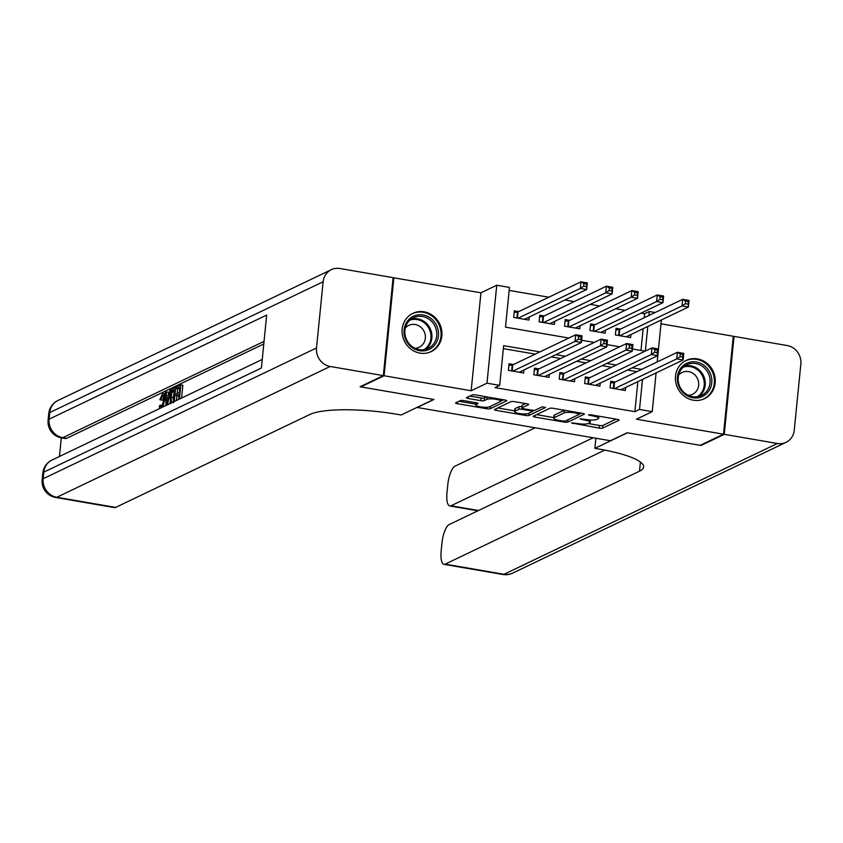 <?xml version="1.0" encoding="UTF-8"?>
<svg xmlns="http://www.w3.org/2000/svg" width="843" height="843" viewBox="0 0 843 843"><rect width="100%" height="100%" fill="white"/><g stroke="black" fill="none" stroke-linecap="round" stroke-linejoin="round"><path stroke-width="1.26" d="M571.575 422.944L599.194 428.118A2.666 0.558 -174.3 0 0 602.597 428.107L619.036 420.246A2.666 0.558 -174.3 0 0 619.194 420.088A2.666 0.558 -174.3 0 0 617.445 419.382L590.932 414.819L588.435 414.935L593.082 416.02A8.546 1.781 -174.3 0 1 598.667 418.265A8.546 1.781 -174.3 0 1 598.151 418.792L596.781 419.445A8.546 1.781 -174.3 0 1 585.874 419.466L580.058 418.887L584.599 420.077A8.546 1.781 -174.3 0 1 590.174 422.322A8.546 1.781 -174.3 0 1 589.668 422.849L588.298 423.502A8.546 1.781 -174.3 0 1 577.392 423.534L571.575 422.944M419.962 353.122A21.212 19.631 64.4 0 0 431.184 351.605A21.212 19.631 64.4 0 0 441.616 329.824A21.212 19.631 64.4 0 0 424.082 311.815A21.212 19.631 64.4 0 0 412.87 313.333A21.212 19.631 64.4 0 0 402.427 335.103A21.212 19.631 64.4 0 0 419.962 353.122M693.283 400.183A21.212 19.631 64.4 0 0 704.495 398.676A21.212 19.631 64.4 0 0 714.927 376.895A21.212 19.631 64.4 0 0 697.403 358.886A21.212 19.631 64.4 0 0 686.181 360.404A21.212 19.631 64.4 0 0 675.749 382.174A21.212 19.631 64.4 0 0 693.283 400.183M476.306 402.764L476.137 404.503L477.939 403.639A2.666 0.558 -174.3 0 0 478.097 403.481A2.666 0.558 -174.3 0 0 476.358 402.775L463.755 400.604A2.666 0.558 -174.3 0 0 460.341 400.615L455.736 402.817A2.666 0.558 -174.3 0 0 455.578 402.975A2.666 0.558 -174.3 0 0 457.317 403.681L486.769 408.75A2.666 0.558 -174.3 0 0 490.173 408.75L506.601 400.889A2.666 0.558 -174.3 0 0 506.769 400.72A2.666 0.558 -174.3 0 0 505.02 400.025L475.568 394.945A2.666 0.558 -174.3 0 0 472.164 394.956L466.601 397.622A2.666 0.558 -174.3 0 0 466.432 397.78A2.666 0.558 -174.3 0 0 468.181 398.486L480.784 400.657A2.666 0.558 -174.3 0 0 484.188 400.646L486.948 399.329A7.144 1.486 -174.3 0 1 494.936 399.139A7.144 1.486 -174.3 0 1 500.731 401.184L503.64 399.782M476.137 404.503A7.144 1.486 -174.3 0 0 475.705 404.946A7.144 1.486 -174.3 0 0 481.501 406.99A7.144 1.486 -174.3 0 0 489.488 406.8L500.299 401.626A7.144 1.486 -174.3 0 0 500.731 401.184L500.921 399.319M393.049 278.19L393.86 277.8L384.081 375.757L360.836 386.874L433.934 399.466L417.19 407.475L610.427 440.752L627.16 432.744L700.259 445.325L723.505 434.208L636.423 419.213L652.229 411.647L639.521 409.456L634.874 411.679L495.031 387.601L499.678 385.377L486.969 383.186L496.748 285.229L509.457 287.421L505.494 327.137L568.846 338.043M384.081 375.757L471.163 390.752L486.969 383.186M533.345 416.179A2.666 0.558 -174.3 0 0 533.187 416.347A2.666 0.558 -174.3 0 0 534.936 417.053L564.378 422.122A2.666 0.558 -174.3 0 0 567.792 422.111L584.22 414.25A2.666 0.558 -174.3 0 0 584.378 414.092A2.666 0.558 -174.3 0 0 582.639 413.386L553.187 408.318A2.666 0.558 -174.3 0 0 549.773 408.318L533.345 416.179M525.568 415.441L496.127 410.362A2.666 0.558 -174.3 0 1 494.377 409.666A2.666 0.558 -174.3 0 1 494.546 409.498L510.974 401.637A2.666 0.558 -174.3 0 1 514.378 401.637L526.98 403.797A2.666 0.558 -174.3 0 1 528.73 404.503A2.666 0.558 -174.3 0 1 528.561 404.672L521.901 407.854A2.666 0.558 -174.3 0 0 521.743 408.023A2.666 0.558 -174.3 0 0 523.482 408.718L531.849 410.162A2.666 0.558 -174.3 0 0 535.252 410.151L542.186 406.832L545.684 407.443L528.982 415.43A2.666 0.558 -174.3 0 1 525.568 415.441L525.726 413.924M723.505 434.208L733.284 336.252L660.996 323.807M518.782 311.573L514.335 310.814L513.672 317.432L528.93 320.055L529.235 317.01M544.209 315.956L539.762 315.187L539.099 321.805L554.357 324.429L554.662 321.394M569.636 320.329L565.189 319.571L564.525 326.188L579.784 328.812L580.079 325.767M595.063 324.713L590.606 323.944L589.952 330.561L605.2 333.196L605.506 330.15M615.2 382.037L610.754 381.268L610.09 387.896L625.348 390.52L625.643 387.474M589.773 377.664L585.327 376.895L584.663 383.512L599.921 386.136L600.227 383.101M564.346 373.28L559.9 372.511L559.236 379.129L574.494 381.763L574.8 378.718M538.919 368.907L534.473 368.138L533.819 374.756L549.067 377.379L549.373 374.345M634.874 411.679L637.866 381.626M636.929 371.647L627.54 370.024M611.502 367.263L602.123 365.651M586.075 362.89L576.696 361.268M560.648 358.507L551.269 356.895M535.231 354.123L503.345 348.633M513.503 364.524L509.046 363.754L508.392 370.372L523.64 373.006L523.946 369.961M644.252 317.716L644.642 313.722L641.112 313.122M625.063 310.35L615.685 308.738M599.636 305.977L590.258 304.365M574.22 301.594L564.831 299.982M548.793 297.221L509.161 290.392M640.975 350.467L643.156 328.686M620.48 329.086L616.033 328.327L615.369 334.945L630.627 337.569L630.933 334.534M471.163 390.752L480.942 292.795L393.86 277.8M480.942 292.795L496.748 285.229M644.642 313.722L649.3 311.499L655.137 312.511M539.878 351.9L503.65 345.662L499.678 385.377M641.576 369.424L632.197 367.801M616.149 365.04L606.77 363.428M590.722 360.656L581.343 359.044M565.305 356.283L555.916 354.671M639.521 409.456L642.514 379.403M661.386 319.961L657.192 361.953M656.096 372.912L652.229 411.647M645.348 351.067L647.803 326.462M648.899 315.493L649.3 311.499M581.628 340.245L594.273 342.416M607.055 344.618L619.7 346.8M632.471 349.002L645.127 351.183M588.235 423.534L599.457 425.473A2.666 0.558 -174.3 0 0 602.871 425.462L616.064 419.14M579.847 413.818L581.259 413.154M536.58 414.64L553.767 417.601M562.913 421.036L565.295 421.036L579.721 414.134L574.989 412.901A8.546 1.781 -174.3 0 0 564.083 412.922L554.23 417.643A8.546 1.781 -174.3 0 0 553.714 418.17A8.546 1.781 -174.3 0 0 559.299 420.415L562.913 421.036M564.41 410.246A8.546 1.781 -174.3 0 0 564.346 410.278L564.083 412.922M553.714 418.17L553.977 415.515A8.546 1.781 -174.3 0 1 554.494 414.988L564.346 410.278M514.63 410.857L497.77 407.959M525.6 403.565L522.165 405.209A2.666 0.558 -174.3 0 0 522.007 405.378A2.666 0.558 -174.3 0 0 522.133 405.567M534.388 410.32L532.333 411.31M514.989 411.163A7.144 1.486 -174.3 0 0 514.557 411.605A7.144 1.486 -174.3 0 0 520.352 413.66A7.144 1.486 -174.3 0 0 528.34 413.46L532.154 411.637A2.666 0.558 -174.3 0 0 532.312 411.479A2.666 0.558 -174.3 0 0 530.563 410.773L522.207 409.329A2.666 0.558 -174.3 0 0 518.803 409.34L514.989 411.163L515.252 408.518A7.144 1.486 -174.3 0 0 514.82 408.96L514.557 411.605M521.88 406.6A2.666 0.558 -174.3 0 0 519.067 406.695L518.803 409.34M515.252 408.518L519.067 406.695M469.825 396.073L481.047 398.012A2.666 0.558 -174.3 0 0 484.451 398.001L486.801 396.884M458.961 401.268L475.779 404.166M626.18 336.8L688.383 307.042L682.029 305.946L682.693 299.328L619.742 329.444A2.719 0.569 5.7 0 1 619.205 329.581L615.864 330.045M685.612 301.067L682.693 299.328L689.047 300.424L688.383 307.042L688.151 301.499L685.612 301.067L685.348 303.712L687.888 304.144M685.348 303.712L682.029 305.946L619.826 335.704M688.151 301.499L689.047 300.424M610.574 382.985L613.925 382.532A2.719 0.569 -174.3 0 0 614.452 382.395L677.403 352.279L683.757 353.375L683.104 359.993L620.891 389.751M682.598 357.095L683.104 359.993L676.75 358.897L677.403 352.279L680.322 354.007L680.059 356.663L682.598 357.095L682.862 354.45L680.322 354.007M614.536 388.655L676.75 358.897L680.059 356.663M683.757 353.375L682.862 354.45M687.561 362.943A18.356 16.986 -115.6 0 1 710.354 373.523A18.356 16.986 -115.6 0 1 701.629 396.853A18.356 16.986 -115.6 0 1 678.836 386.273A18.356 16.986 -115.6 0 1 687.561 362.943M700.649 395.81A16.997 15.732 64.4 0 0 701.471 395.451A16.997 15.732 64.4 0 0 708.531 373.765A16.997 15.732 64.4 0 0 687.614 364.418A16.997 15.732 64.4 0 0 686.792 364.777A16.997 15.732 64.4 0 0 679.732 386.463A16.997 15.732 64.4 0 0 700.649 395.81M688.236 395.304A12.108 11.201 64.4 0 0 691.977 394.545A12.108 11.201 64.4 0 0 692.567 394.282A12.108 11.201 64.4 0 0 697.593 378.844A12.108 11.201 64.4 0 0 682.704 372.184A12.108 11.201 64.4 0 0 682.113 372.448A12.108 11.201 64.4 0 0 678.604 375.177M701.292 399.856A21.086 19.505 64.4 0 0 702.672 399.361A21.086 19.505 64.4 0 0 703.694 398.908A21.086 19.505 64.4 0 0 712.44 372.016A21.086 19.505 64.4 0 0 686.518 360.425A21.086 19.505 64.4 0 0 685.496 360.878A21.086 19.505 64.4 0 0 683.251 362.153M414.24 315.872A18.356 16.986 -115.6 0 1 437.032 326.452A18.356 16.986 -115.6 0 1 428.318 349.782A18.356 16.986 -115.6 0 1 405.525 339.202A18.356 16.986 -115.6 0 1 414.24 315.872M427.327 348.739A16.997 15.732 64.4 0 0 428.149 348.38A16.997 15.732 64.4 0 0 435.209 326.694A16.997 15.732 64.4 0 0 414.303 317.347A16.997 15.732 64.4 0 0 413.481 317.706A16.997 15.732 64.4 0 0 406.421 339.392A16.997 15.732 64.4 0 0 427.327 348.739M414.925 348.233A12.108 11.201 64.4 0 0 418.665 347.474A12.108 11.201 64.4 0 0 419.245 347.211A12.108 11.201 64.4 0 0 424.271 331.773A12.108 11.201 64.4 0 0 409.392 325.113A12.108 11.201 64.4 0 0 408.802 325.377A12.108 11.201 64.4 0 0 405.293 328.106M427.97 352.785A21.086 19.505 64.4 0 0 429.361 352.29A21.086 19.505 64.4 0 0 430.373 351.837A21.086 19.505 64.4 0 0 439.129 324.945A21.086 19.505 64.4 0 0 413.196 313.354A21.086 19.505 64.4 0 0 412.185 313.807A21.086 19.505 64.4 0 0 409.94 315.082M724.263 434.335L701.018 445.462L627.413 432.786L594.873 448.36L599.194 449.098A67.998 14.141 5.7 0 1 643.609 466.98A67.998 14.141 5.7 0 1 639.51 471.174L445.167 564.146L504.03 574.283L777.404 443.492L724.263 434.335L734.042 336.389L733.231 336.779M701.018 445.462L701.07 444.935M594.873 448.36L595.875 438.244M593.124 437.77L450.994 505.779A16.323 5.174 -80.2 0 1 449.814 505.969A16.323 5.174 -80.2 0 1 447.001 492.554L447.781 484.746A16.323 5.174 -80.2 0 1 454.946 466.2L535.2 427.791M777.404 443.492A16.323 15.1 64.4 0 0 786.034 442.333A16.323 15.1 64.4 0 0 794.243 430.236L800.85 364.05A16.323 15.1 64.4 0 0 787.183 345.535L734.042 336.389M604.737 450.12L449.119 524.567A16.323 5.174 -80.2 0 0 441.953 543.124L441.174 550.932A16.323 5.174 -80.2 0 0 443.987 564.346A16.323 5.174 -80.2 0 0 445.167 564.146M163.711 396.526L162.625 400.256L159.854 399.761L162.657 393.386L165.597 393.649M166.029 403.755L165.565 405.704M159.601 408.56L159.359 406.073L160.191 405.22L162.225 405.567L162.278 406.663M170.181 402.069L169.822 403.671M166.103 405.451L165.534 392.195L168.4 392.153L168.505 395.43M175.47 400.973L178.632 399.319L179.116 394.429L176.187 395.831L176.366 393.997L179.296 392.596L179.854 387.095L176.556 388.676L176.745 386.842L180.823 384.893L182.857 385.24L181.572 398.054M178.979 395.82L176.187 395.831M179.707 388.486L176.556 388.676M263.785 343.997L66.565 438.36A16.323 5.174 99.8 0 1 65.375 438.55L61.56 437.896A16.323 5.174 -80.2 0 0 62.751 437.696L66.565 438.36M61.297 437.854L59.442 456.484M177.588 388.844L177.114 393.639M176.882 395.947L176.44 400.362M383.323 375.62L393.101 277.663L339.961 268.517A16.323 15.1 64.4 0 0 331.331 269.676A16.323 15.1 64.4 0 0 323.122 281.773L316.515 347.959A16.323 15.1 64.4 0 0 330.182 366.473L383.323 375.62L360.077 386.747L433.681 399.424L401.131 414.988L396.811 414.25A67.998 14.141 -174.3 0 0 310.003 414.419L115.66 507.402A16.323 5.174 99.8 0 1 114.479 507.602L55.617 497.465A16.323 5.174 -80.2 0 0 56.808 497.265L115.66 507.402M330.182 366.473L56.808 497.265A16.323 15.1 -115.6 0 1 43.13 478.75L43.794 472.133L261.383 368.033L266.662 315.082L49.084 419.182L49.737 412.564A16.323 15.1 -115.6 0 1 57.956 400.478L331.331 269.676M180.823 384.893L179.401 399.087M170.518 403.639L170.286 397.569C170.792 392.49 171.919 389.403 173.669 388.307L175.671 387.348L174.248 401.553M174.701 389.561L172.12 391.869L171.076 397.232L171.456 402.438L173.479 401.784L174.701 389.561M171.824 402.501L172.351 402.322M175.671 387.348L176.672 387.527M173.553 390.109L174.627 390.298M174.512 391.468L173.11 397.58L173.489 402.785M172.12 391.869L174.153 392.216M171.076 397.232L173.11 397.58M166.366 391.805L166.514 396.389L168.895 395.251L170.023 390.056L170.855 389.656L167.451 404.809M167.462 401.869L168.474 397.19L166.566 398.107L166.788 404.977L167.462 401.869M170.855 389.656L172.141 389.877M166.566 398.107L168.221 398.391M160.191 405.22L161.266 407.812L163.637 400.794C164.069 397.042 163.711 395.167 162.551 395.177L163.247 395.304M162.91 395.114L160.591 399.909M162.657 393.386C164.332 392.986 164.922 395.335 164.417 400.404L165.892 400.657M164.417 400.404L163.005 406.937M600.753 332.427L662.956 302.658L656.602 301.562L657.266 294.945L594.315 325.071A2.719 0.569 5.7 0 1 593.788 325.198L590.437 325.661M660.185 296.683L657.266 294.945L663.62 296.041L662.956 302.658L662.724 297.126L660.185 296.683L659.921 299.328L662.461 299.771M659.921 299.328L656.602 301.562L594.399 331.331M662.724 297.126L663.62 296.041M575.326 328.043L637.54 298.285L631.186 297.189L631.839 290.572L568.888 320.688A2.719 0.569 5.7 0 1 568.361 320.825L565.01 321.288M634.758 292.31L631.839 290.572L638.193 291.667L637.54 298.285L637.297 292.742L634.758 292.31L634.494 294.955L637.034 295.387M634.494 294.955L631.186 297.189L568.972 326.947M637.297 292.742L638.193 291.667M549.899 323.67L612.113 293.901L605.759 292.806L606.412 286.188L543.461 316.315A2.719 0.569 5.7 0 1 542.934 316.441L539.583 316.905M609.331 287.927L606.412 286.188L612.777 287.284L612.113 293.901L611.881 288.369L609.331 287.927L609.067 290.572L611.607 291.014M609.067 290.572L605.759 292.806L543.545 322.574M611.881 288.369L612.777 287.284M524.483 319.286L586.686 289.528L580.332 288.432L580.996 281.815L518.045 311.931A2.719 0.569 5.7 0 1 517.507 312.068L514.167 312.521M583.904 283.543L580.996 281.815L587.35 282.911L586.686 289.528L586.454 283.986L583.904 283.543L583.641 286.199L586.191 286.631M583.641 286.199L580.332 288.432L518.129 318.19M586.454 283.986L587.35 282.911M585.158 378.612L588.498 378.149A2.719 0.569 -174.3 0 0 589.025 378.012L651.976 347.896L658.341 348.991L657.677 355.609L595.474 385.377M657.182 352.722L657.677 355.609L651.323 354.513L651.976 347.896L654.895 349.634L654.632 352.279L657.182 352.722L657.445 350.066L654.895 349.634M589.109 384.282L651.323 354.513L654.632 352.279M658.341 348.991L657.445 350.066M559.731 374.229L563.071 373.776A2.719 0.569 -174.3 0 0 563.609 373.639L626.56 343.522L632.914 344.618L632.25 351.236L570.047 380.994M631.755 348.338L632.25 351.236L625.896 350.14L626.56 343.522L629.479 345.251L629.205 347.906L631.755 348.338L632.018 345.693L629.479 345.251M563.693 379.898L625.896 350.14L629.205 347.906M632.914 344.618L632.018 345.693M534.304 369.856L537.644 369.392A2.719 0.569 -174.3 0 0 538.182 369.255L601.133 339.139L607.487 340.235L606.823 346.852L544.62 376.621M606.328 343.965L606.823 346.852L600.469 345.756L601.133 339.139L604.052 340.878L603.788 343.522L606.328 343.965L606.591 341.31L604.052 340.878M538.266 375.525L600.469 345.756L603.788 343.522M607.487 340.235L606.591 341.31M508.877 365.472L512.228 365.019A2.719 0.569 -174.3 0 0 512.755 364.882L575.706 334.766L582.06 335.851L581.407 342.479L519.193 372.237M580.901 339.581L581.407 342.479L575.042 341.383L575.706 334.766L578.625 336.494L578.361 339.149L580.901 339.581L581.164 336.937L578.625 336.494M512.839 371.141L575.042 341.383L578.361 339.149M582.06 335.851L581.164 336.937M572.755 422.817L572.682 423.544M589.731 414.693L589.657 415.43M581.238 418.76L581.164 419.487M584.684 419.266L584.599 420.077M593.166 415.199L593.082 416.02M602.871 425.462L602.597 428.107M599.457 425.473L599.194 428.118M568.024 419.73L567.792 422.111M564.473 421.152L564.378 422.122M535.105 415.346L534.936 417.053M578.688 412.712L578.614 413.523M575.074 412.079L574.989 412.901M554.494 414.988L554.23 417.643M496.295 408.665L496.127 410.362M522.165 405.209L521.901 407.854M529.225 413.038L528.982 415.43M530.647 409.961L530.563 410.773M522.302 408.423L522.207 409.329M487.191 396.948L486.948 399.329M484.451 398.001L484.188 400.646M481.047 398.012L480.784 400.657M468.35 396.779L468.181 398.486M490.415 406.358L490.173 408.75M486.917 407.264L486.769 408.75M457.486 401.974L457.317 403.681M619.742 329.444L619.131 335.588M619.205 329.581L618.614 335.503M613.335 388.454L613.925 382.532M613.841 388.539L614.452 382.395M684.474 366.168A16.997 15.732 -115.6 0 1 703.473 375.641A16.997 15.732 -115.6 0 1 698.942 396.389M697.309 396.726A16.438 15.216 64.4 0 0 702.556 376.083A16.438 15.216 64.4 0 0 683.199 367.221M411.163 319.097A16.997 15.732 -115.6 0 1 430.162 328.57A16.997 15.732 -115.6 0 1 425.62 349.318M423.997 349.655A16.438 15.216 64.4 0 0 429.235 329.012A16.438 15.216 64.4 0 0 409.877 320.15M640.417 462.059L639.51 471.174M450.994 505.779L478.508 510.51M504.03 574.283A16.323 5.174 99.8 0 1 502.839 574.483A16.323 16.323 0 0 0 512.66 573.124A16.323 15.1 -115.6 0 1 504.03 574.283M323.122 281.773L49.737 412.564A16.323 3.393 -174.3 0 0 48.757 413.576L48.093 420.193A16.323 3.393 5.7 0 1 49.084 419.182A16.323 15.1 -115.6 0 0 62.751 437.696L264.038 341.394M262.236 359.455L52.003 460.036A16.323 15.1 -115.6 0 0 43.794 472.133A16.323 3.393 -174.3 0 0 42.814 473.144L42.15 479.762A16.323 3.393 5.7 0 1 43.13 478.75L316.515 347.959M166.693 402.016L167.399 402.143M594.315 325.071L593.704 331.215M593.788 325.198L593.198 331.12M568.888 320.688L568.277 326.831M568.361 320.825L567.771 326.747M543.461 316.315L542.85 322.447M542.934 316.441L542.344 322.363M518.045 311.931L517.423 318.074M517.507 312.068L516.917 317.99M587.908 384.071L588.498 378.149M588.414 384.155L589.025 378.012M562.481 379.698L563.071 373.776M562.987 379.782L563.609 373.639M537.054 375.314L537.644 369.392M537.571 375.398L538.182 369.255M511.638 370.931L512.228 365.019M512.144 371.025L512.755 364.882M590.416 419.972L590.174 422.322M598.878 416.179L598.667 418.265M579.942 412.922L579.836 414.018M522.007 405.378L521.743 408.023M532.439 410.246L532.312 411.479M475.926 402.701L475.705 404.946M685.496 360.878L684.242 361.478M703.694 398.908L702.44 399.508M412.185 313.807L410.92 314.407M430.373 351.837L429.119 352.437M449.814 505.969L477.886 510.805M443.987 564.346L502.839 574.483M512.66 573.124L786.034 442.333M52.003 460.036A16.323 16.323 0 0 0 42.814 473.144M42.15 479.762A16.323 16.323 0 0 0 55.617 497.465M57.956 400.478A16.323 16.323 0 0 0 48.757 413.576M48.093 420.193A16.323 16.323 0 0 0 61.56 437.896"/></g></svg>
